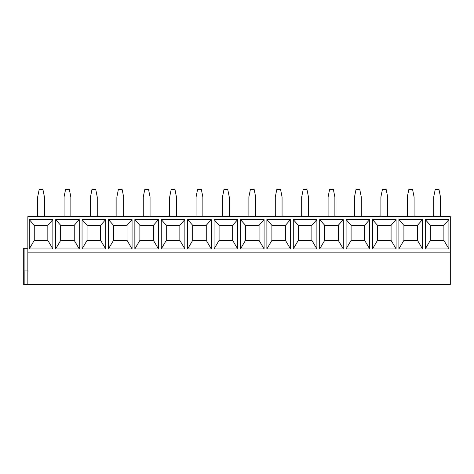 <?xml version="1.0" encoding="UTF-8"?>
<svg xmlns="http://www.w3.org/2000/svg" width="474" height="474" viewBox="0 0 474 474"><rect width="100%" height="100%" fill="white"/><g stroke="black" fill="none" stroke-linecap="round" stroke-linejoin="round"><path stroke-width="0.71" d="M27.848 252.843L450.3 252.843L450.3 216.63L27.848 216.63L27.848 284.524L23.7 284.524L23.7 248.317L27.848 248.317M27.848 270.944L23.7 270.944M27.848 284.524L450.3 284.524L450.3 252.843M448.902 219.575L448.902 248.921L425.291 248.921L425.291 219.575L448.902 219.575L443.889 225.31L443.889 240.395L448.902 248.921M422.5 219.575L422.5 248.921L398.889 248.921L398.889 219.575L422.5 219.575L417.487 225.31L417.487 240.395L422.5 248.921M396.098 219.575L396.098 248.921L372.487 248.921L372.487 219.575L396.098 219.575L391.08 225.31L391.08 240.395L396.098 248.921M369.696 219.575L369.696 248.921L346.085 248.921L346.085 219.575L369.696 219.575L364.678 225.31L364.678 240.395L369.696 248.921M343.295 219.575L343.295 248.921L319.677 248.921L319.677 219.575L343.295 219.575L338.276 225.31L338.276 240.395L343.295 248.921M316.887 219.575L316.887 248.921L293.276 248.921L293.276 219.575L316.887 219.575L311.874 225.31L311.874 240.395L316.887 248.921M290.485 219.575L290.485 248.921L266.874 248.921L266.874 219.575L290.485 219.575L285.466 225.31L285.466 240.395L290.485 248.921M264.083 219.575L264.083 248.921L240.472 248.921L240.472 219.575L264.083 219.575L259.065 225.31L259.065 240.395L264.083 248.921M237.681 219.575L237.681 248.921L214.064 248.921L214.064 219.575L237.681 219.575L232.663 225.31L232.663 240.395L237.681 248.921M211.274 219.575L211.274 248.921L187.663 248.921L187.663 219.575L211.274 219.575L206.261 225.31L206.261 240.395L211.274 248.921M184.872 219.575L184.872 248.921L161.261 248.921L161.261 219.575L184.872 219.575L179.853 225.31L179.853 240.395L184.872 248.921M158.47 219.575L158.47 248.921L134.859 248.921L134.859 219.575L158.47 219.575L153.452 225.31L153.452 240.395L158.47 248.921M132.068 219.575L132.068 248.921L108.457 248.921L108.457 219.575L132.068 219.575L127.05 225.31L127.05 240.395L132.068 248.921M105.661 219.575L105.661 248.921L82.049 248.921L82.049 219.575L105.661 219.575L100.648 225.31L100.648 240.395L105.661 248.921M79.259 219.575L79.259 248.921L55.648 248.921L55.648 219.575L79.259 219.575L74.246 225.31L74.246 240.395L79.259 248.921M52.857 219.575L52.857 248.921L29.246 248.921L29.246 219.575L52.857 219.575L47.838 225.31L47.838 240.395L52.857 248.921M440.494 216.63L440.494 197.018L438.983 189.476L435.215 189.476L433.704 197.018L433.704 216.63M414.092 216.63L414.092 197.018L412.581 189.476L408.807 189.476L407.302 197.018L407.302 216.63M387.685 216.63L387.685 197.018L386.18 189.476L382.405 189.476L380.895 197.018L380.895 216.63M361.283 216.63L361.283 197.018L359.772 189.476L356.004 189.476L354.493 197.018L354.493 216.63M334.881 216.63L334.881 197.018L333.37 189.476L329.602 189.476L328.091 197.018L328.091 216.63M308.479 216.63L308.479 197.018L306.968 189.476L303.194 189.476L301.689 197.018L301.689 216.63M282.071 216.63L282.071 197.018L280.567 189.476L276.792 189.476L275.287 197.018L275.287 216.63M255.67 216.63L255.67 197.018L254.165 189.476L250.391 189.476L248.88 197.018L248.88 216.63M229.268 216.63L229.268 197.018L227.757 189.476L223.989 189.476L222.478 197.018L222.478 216.63M202.866 216.63L202.866 197.018L201.355 189.476L197.581 189.476L196.076 197.018L196.076 216.63M176.458 216.63L176.458 197.018L174.953 189.476L171.179 189.476L169.674 197.018L169.674 216.63M150.057 216.63L150.057 197.018L148.552 189.476L144.777 189.476L143.267 197.018L143.267 216.63M123.655 216.63L123.655 197.018L122.144 189.476L118.376 189.476L116.865 197.018L116.865 216.63M97.253 216.63L97.253 197.018L95.742 189.476L91.974 189.476L90.463 197.018L90.463 216.63M70.851 216.63L70.851 197.018L69.34 189.476L65.566 189.476L64.061 197.018L64.061 216.63M44.443 216.63L44.443 197.018L42.938 189.476L39.164 189.476L37.653 197.018L37.653 216.63M443.889 240.395L430.309 240.395L425.291 248.921M430.309 240.395L430.309 225.31L425.291 219.575M430.309 225.31L443.889 225.31M417.487 240.395L403.907 240.395L403.907 225.31L398.889 219.575M403.907 225.31L417.487 225.31M403.907 240.395L398.889 248.921M391.08 240.395L377.505 240.395L377.505 225.31L372.487 219.575M377.505 225.31L391.08 225.31M377.505 240.395L372.487 248.921M364.678 240.395L351.098 240.395L351.098 225.31L346.085 219.575M351.098 225.31L364.678 225.31M351.098 240.395L346.085 248.921M338.276 240.395L324.696 240.395L324.696 225.31L319.677 219.575M324.696 225.31L338.276 225.31M324.696 240.395L319.677 248.921M311.874 240.395L298.294 240.395L298.294 225.31L293.276 219.575M298.294 225.31L311.874 225.31M298.294 240.395L293.276 248.921M285.466 240.395L271.892 240.395L271.892 225.31L266.874 219.575M271.892 225.31L285.466 225.31M271.892 240.395L266.874 248.921M259.065 240.395L245.485 240.395L245.485 225.31L240.472 219.575M245.485 225.31L259.065 225.31M245.485 240.395L240.472 248.921M232.663 240.395L219.083 240.395L219.083 225.31L214.064 219.575M219.083 225.31L232.663 225.31M219.083 240.395L214.064 248.921M206.261 240.395L192.681 240.395L192.681 225.31L187.663 219.575M192.681 225.31L206.261 225.31M192.681 240.395L187.663 248.921M179.853 240.395L166.279 240.395L166.279 225.31L161.261 219.575M166.279 225.31L179.853 225.31M166.279 240.395L161.261 248.921M153.452 240.395L139.871 240.395L139.871 225.31L134.859 219.575M139.871 225.31L153.452 225.31M139.871 240.395L134.859 248.921M127.05 240.395L113.47 240.395L113.47 225.31L108.457 219.575M113.47 225.31L127.05 225.31M113.47 240.395L108.457 248.921M100.648 240.395L87.068 240.395L87.068 225.31L82.049 219.575M87.068 225.31L100.648 225.31M87.068 240.395L82.049 248.921M74.246 240.395L60.666 240.395L60.666 225.31L55.648 219.575M60.666 225.31L74.246 225.31M60.666 240.395L55.648 248.921M47.838 240.395L34.258 240.395L34.258 225.31L29.246 219.575M34.258 225.31L47.838 225.31M34.258 240.395L29.246 248.921M24.879 284.524L24.879 270.944M24.915 270.944L24.915 248.317"/></g></svg>

